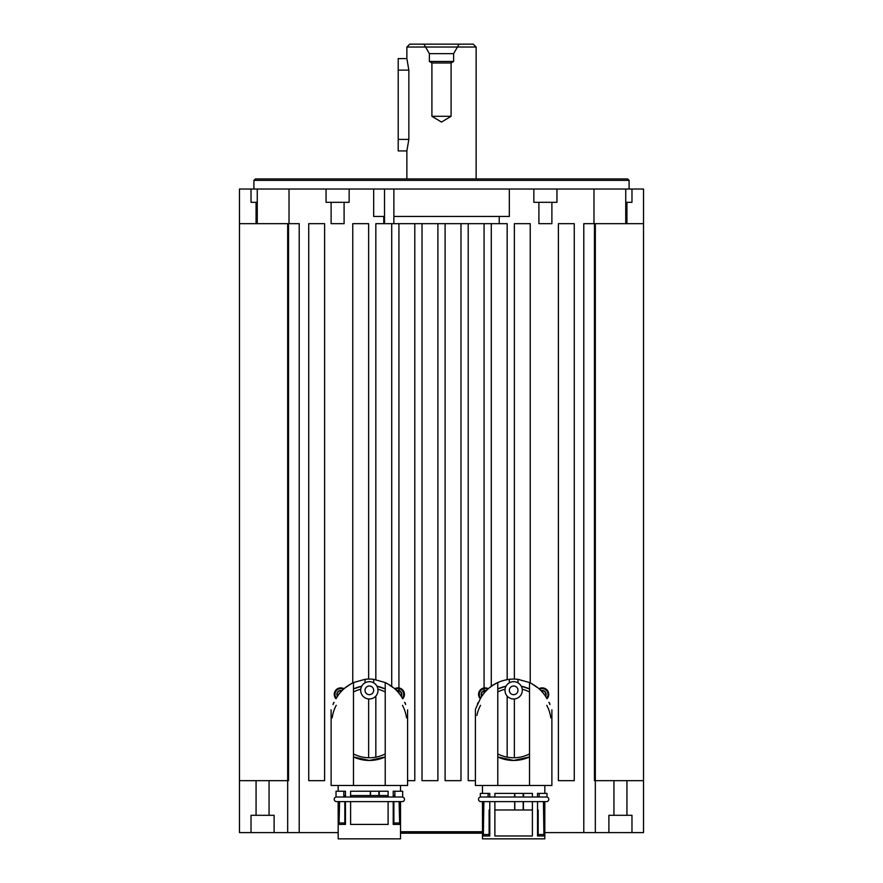 <?xml version="1.0" encoding="UTF-8"?>
<svg xmlns="http://www.w3.org/2000/svg" width="883" height="883" viewBox="0 0 883 883"><rect width="100%" height="100%" fill="white"/><g stroke="black" fill="none" stroke-linecap="round" stroke-linejoin="round"><path stroke-width="1.32" d="M402.173 797.007A2.307 2.307 0 0 1 404.491 799.314A2.307 2.307 0 0 1 402.173 801.621L336.522 801.621A2.307 2.307 0 0 1 334.216 799.314A2.307 2.307 0 0 1 336.522 797.007M393.222 797.007L393.222 791.234L394.889 791.234L394.889 797.007L343.818 797.007L345.474 797.007L345.474 791.234L336.015 791.234L336.015 797.007L343.818 797.007L343.818 791.234M388.112 797.007L388.112 791.234L350.595 791.234L350.595 797.007L369.348 797.007M378.873 795.561L378.873 791.234M370.507 795.561L370.507 791.234M331.114 709.811L331.114 785.462L407.593 785.462L407.593 709.811M394.889 797.007L402.681 797.007L402.681 791.234L394.889 791.234M370.308 791.234L370.308 795.561M379.249 795.561L379.249 791.234M388.112 801.621L388.112 824.424L350.595 824.424L350.595 801.621M400.518 801.621L400.518 838.85L338.178 838.85L338.178 801.621M399.127 801.621L399.657 824.424L399.657 801.621M399.657 824.424L393.222 824.424L393.222 801.621M399.127 822.978L393.884 822.978M345.474 801.621L345.474 824.424L339.05 824.424L339.569 801.621M344.823 822.978L339.569 822.978M339.05 824.424L339.05 801.621M402.482 698.442L401.809 697.228C398.432 691.323 392.902 686.422 385.22 682.548L385.22 785.462M376.964 686.212L385.22 688.95A37.516 37.516 0 0 0 376.964 686.212M385.22 756.941L369.348 760.462A37.516 37.516 0 0 0 385.22 756.941M373.675 682.835L373.675 679.325L385.22 682.548M386.964 683.398L394.017 688.144A8.653 8.653 0 0 0 394.006 688.144M402.516 698.442L402.527 698.442C409.127 712.559 409.127 712.559 402.527 698.442C409.127 712.559 409.127 712.559 402.527 698.442L402.516 698.442M353.476 785.462L353.476 682.548C345.794 686.422 340.275 691.323 336.887 697.228L336.18 698.442M394.017 688.144A38.09 38.09 0 0 1 401.809 697.228M336.887 697.228A38.09 38.09 0 0 1 344.69 688.144L351.732 683.398M373.531 689.226A4.327 4.327 0 0 1 370.463 694.524A4.327 4.327 0 0 1 365.165 691.444A4.327 4.327 0 0 1 368.244 686.146A4.327 4.327 0 0 1 373.531 689.226M377.714 688.122A8.653 8.653 0 0 1 371.566 698.707A8.653 8.653 0 0 1 360.981 692.548A8.653 8.653 0 0 1 367.129 681.963A8.653 8.653 0 0 1 377.714 688.122M393.884 824.424L393.884 801.621M393.884 797.007L393.884 795.561L393.222 795.561M388.112 795.561L350.595 795.561M345.474 795.561L344.823 795.561L344.823 797.007M344.823 801.621L344.823 824.424M353.476 682.548L365.021 679.325A38.09 38.09 0 0 1 373.675 679.325M488.994 688.144A8.653 8.653 0 0 0 488.983 688.144C494.403 683.409 501.18 680.473 509.325 679.325A38.09 38.09 0 0 1 517.979 679.325L529.524 682.548L529.524 785.462L551.886 785.462L551.886 709.811M531.268 683.398L538.31 688.144A38.09 38.09 0 0 1 546.113 697.228C542.725 691.323 537.206 686.422 529.524 682.548M521.268 686.212L529.524 688.95A37.516 37.516 0 0 0 521.268 686.212M529.524 756.941L513.652 760.462A37.516 37.516 0 0 0 529.524 756.941M517.979 682.835L517.979 679.325M546.787 698.442L546.831 698.442C553.431 712.559 553.431 712.559 546.831 698.442C553.431 712.559 553.431 712.559 546.831 698.442L546.113 697.228M480.54 698.442L481.191 697.228C484.568 691.323 490.098 686.422 497.78 682.548L497.78 785.462L475.407 785.462L475.407 709.811M481.191 697.228A38.09 38.09 0 0 1 488.983 688.144M517.979 690.329A4.327 4.327 0 0 1 513.652 694.667A4.327 4.327 0 0 1 509.325 690.329A4.327 4.327 0 0 1 513.652 686.003A4.327 4.327 0 0 1 517.979 690.329M522.306 690.329A8.653 8.653 0 0 1 513.652 698.994A8.653 8.653 0 0 1 504.988 690.329A8.653 8.653 0 0 1 513.652 681.676A8.653 8.653 0 0 1 522.306 690.329M497.78 785.462L529.524 785.462M494.888 797.007L494.888 793.398L532.405 793.398L532.405 797.007M537.526 797.007L537.526 793.398L546.985 793.398L546.985 797.007L488.111 797.007L488.111 793.398L489.778 793.398L489.778 797.007M523.178 797.007L523.178 793.398M514.8 797.007L514.8 793.398M514.612 793.398L514.612 797.007M488.111 793.398L480.319 793.398L480.319 797.007L488.111 797.007M523.553 797.007L523.553 793.398M546.478 797.007A2.307 2.307 0 0 1 548.784 799.314A2.307 2.307 0 0 1 546.478 801.621L480.827 801.621A2.307 2.307 0 0 1 478.509 799.314A2.307 2.307 0 0 1 480.827 797.007M483.343 835.969L483.343 801.621L489.778 801.621L489.778 835.969L483.343 835.969L483.873 801.621M532.405 801.621L532.405 835.969L494.888 835.969L494.888 801.621L513.652 801.621M539.182 793.398L539.182 797.007M543.431 801.621L543.95 835.969L543.95 801.621L544.822 801.621L544.822 838.85L482.482 838.85L482.482 801.621M514.8 809.987L514.8 801.621M523.178 809.987L523.178 801.621M543.95 835.969L537.526 835.969L537.526 801.621M514.679 801.621L514.679 809.987M523.431 809.987L523.431 801.621M543.431 834.523L538.177 834.523M489.116 834.523L483.873 834.523M538.177 835.969L538.177 809.987L537.526 809.987M532.405 809.987L494.888 809.987M489.778 809.987L489.116 809.987L489.116 835.969M509.325 679.325L509.325 682.835M550.815 717.835A37.516 37.516 0 0 0 546.765 705.318M506.036 686.212A37.516 37.516 0 0 0 497.78 688.95L506.036 686.212M480.54 705.318A37.516 37.516 0 0 0 476.886 715.462M498.674 757.349A37.516 37.516 0 0 0 513.652 760.462L497.78 756.941M529.524 691.974A34.801 34.801 0 0 0 522.239 689.215M505.065 689.215A34.801 34.801 0 0 0 497.78 691.974M497.78 753.927A34.801 34.801 0 0 0 529.524 753.927M480.484 698.442L480.484 698.442C473.873 712.559 473.873 712.559 480.473 698.442C473.873 712.559 473.873 712.559 480.473 698.442M477.383 704.568A3.466 3.466 -87.3 0 1 478.409 702.327M548.895 702.327A3.466 3.466 -92.7 0 1 549.921 704.568M549.149 702.846A3.466 3.466 -92.7 0 1 549.899 704.513M477.405 704.513A3.466 3.466 -87.3 0 1 478.156 702.846M478.586 694.38A6.49 6.49 0 0 1 488.299 688.74A6.49 6.49 0 0 0 480.286 698.762M548.718 694.38A6.49 6.49 0 0 1 547.019 698.762A6.49 6.49 0 0 0 539.005 688.74M365.021 679.325L365.021 682.835M406.522 717.835A37.516 37.516 0 0 0 402.46 705.318M361.732 686.212A37.516 37.516 0 0 0 353.476 688.95L361.732 686.212M336.235 705.318A37.516 37.516 0 0 0 332.185 717.835M353.476 756.941A37.516 37.516 0 0 0 369.348 760.462L353.476 756.941M353.476 753.927A34.801 34.801 0 0 0 385.22 753.927M385.22 691.974A34.801 34.801 0 0 0 377.935 689.215M360.761 689.215A34.801 34.801 0 0 0 353.476 691.974M336.169 698.442C329.569 712.559 329.569 712.559 336.169 698.442C329.569 712.559 329.569 712.559 336.169 698.442M404.591 702.327A3.466 3.466 -92.7 0 1 405.617 704.568M333.079 704.568A3.466 3.466 -87.3 0 1 334.105 702.327M404.844 702.846A3.466 3.466 -92.7 0 1 405.595 704.513M333.101 704.513A3.466 3.466 -87.3 0 1 333.851 702.846M343.995 688.74A6.49 6.49 0 0 0 335.981 698.762A6.49 6.49 0 0 1 334.282 694.38M404.414 694.38A6.49 6.49 0 0 1 402.714 698.762A6.49 6.49 0 0 0 394.701 688.74M593.983 189.028L593.983 223.664L583.784 223.664L643.519 223.664L643.519 189.028L251.026 189.028L251.026 202.306L257.262 202.306M299.216 223.664L289.017 223.664L299.216 223.664L299.216 832.614L287.67 832.614L299.216 832.614L299.216 223.664M251.026 189.028L239.481 189.028L239.481 223.664L289.017 223.664L289.017 189.028M253.907 180.375L629.093 180.375L627.647 178.929L255.353 178.929L253.907 180.375L253.907 189.028M326.059 189.028L326.059 202.306L349.149 202.306L349.149 189.028M533.851 189.028L533.851 202.306L556.941 202.306L556.941 189.028M625.738 202.306L631.974 202.306L631.974 189.028M558.387 223.664L574.259 223.664L574.259 780.671L558.387 780.671L558.387 223.664M514.37 679.082L514.37 223.664L530.241 223.664L530.241 682.879M375.838 679.634L375.838 223.664L507.162 223.664L507.162 679.634M352.759 682.879L352.759 223.664L368.63 223.664L368.63 679.082M308.741 223.664L324.613 223.664L324.613 780.671L308.741 780.671L308.741 223.664M373.675 189.028L373.675 216.445L384.513 216.445M393.873 216.445L509.325 216.445L509.325 189.028M406.864 58.576L398.211 58.576L398.211 70.121L408.851 70.121L408.851 139.393L408.851 70.121L406.864 58.576L406.864 47.031L476.136 47.031L476.136 178.929M398.211 139.393L408.851 139.393L406.864 150.938L398.211 150.938L398.211 70.121M406.864 178.929L406.864 150.938M457.438 47.031L476.136 47.031L473.244 44.15L409.756 44.15L406.864 47.031L425.562 47.031M409.756 44.15L423.895 44.15L429.381 53.642L453.619 53.642L459.105 44.15L473.244 44.15M459.105 44.15L423.895 44.15M429.381 53.642L429.381 61.468L453.619 61.468L453.619 53.642M451.092 116.302L451.092 62.991L431.908 62.991L431.908 116.302L451.092 116.302L441.5 122.064L431.908 116.302M287.67 832.614L287.67 780.671L287.67 832.614L239.481 832.614L239.481 780.671L288.542 780.671L288.542 223.664M643.519 223.664L643.519 832.614L544.822 832.614M338.178 832.614L299.216 832.614M414.8 223.664L414.8 780.671L407.593 780.671M437.891 223.664L437.891 780.671L422.019 780.671L422.019 223.664M460.981 223.664L460.981 780.671L445.109 780.671L445.109 223.664M475.407 780.671L468.2 780.671L468.2 223.664M583.784 832.614L583.784 780.671L583.784 832.614L595.33 832.614L595.33 780.671L595.33 832.614M643.519 780.671L594.458 780.671L594.458 223.664M400.518 832.614L482.482 832.614M482.482 831.753L400.518 831.753M608.895 832.614L608.895 815.296L631.974 815.296L631.974 832.614M251.026 832.614L251.026 815.296L274.105 815.296L274.105 832.614M400.518 833.199L482.482 833.199M398.928 223.664L398.928 690.616M398.928 690.914L398.928 693.166M391.721 223.664L391.721 686.334M375.838 696.058L375.838 757.139M368.63 698.961L368.63 757.746M239.481 223.664L239.481 780.671M583.784 223.664L583.784 780.671L583.784 223.664M514.37 698.961L514.37 757.746M507.162 696.058L507.162 757.139M491.279 223.664L491.279 686.334M484.072 223.664L484.072 690.616M484.072 690.914L484.072 693.166M613.939 815.296L613.939 780.671M626.93 780.671L626.93 815.296M256.07 815.296L256.07 780.671M269.061 780.671L269.061 815.296M481.732 696.378A3.896 3.896 0 0 1 486.29 690.672M481.908 696.102A3.609 3.609 0 0 1 486.058 690.903M337.438 696.378A3.896 3.896 0 0 1 341.986 690.672M337.615 696.102A3.609 3.609 0 0 1 341.765 690.903M541.014 690.672A3.896 3.896 0 0 1 545.562 696.378M541.235 690.903A3.609 3.609 0 0 1 545.385 696.102M396.71 690.672A3.896 3.896 0 0 1 401.268 696.378M396.942 690.903A3.609 3.609 0 0 1 401.092 696.102M331.114 202.306L331.114 223.664L344.094 223.664L344.094 202.306M538.906 202.306L538.906 223.664L551.886 223.664L551.886 202.306M480.672 698.1A5.773 5.773 0 0 1 487.736 689.248M539.568 689.248A5.773 5.773 0 0 1 546.632 698.1M336.368 698.1A5.773 5.773 0 0 1 343.432 689.248M395.264 689.248A5.773 5.773 0 0 1 402.328 698.1M287.67 223.664L287.67 780.671M595.33 223.664L595.33 780.671M400.518 791.234L400.518 785.462M338.178 791.234L338.178 785.462M544.822 793.398L544.822 785.462M482.482 793.398L482.482 785.462M257.262 189.028L257.262 223.664M625.738 223.664L625.738 189.028M629.093 189.028L629.093 180.375M383.774 216.445L383.774 223.664M499.226 223.664L499.226 216.445M429.381 61.468L431.908 62.991M451.092 62.991L453.619 61.468M256.07 202.306L256.07 223.664M626.93 223.664L626.93 202.306M384.513 223.664L384.513 189.028M393.873 189.028L393.873 223.664"/></g></svg>
